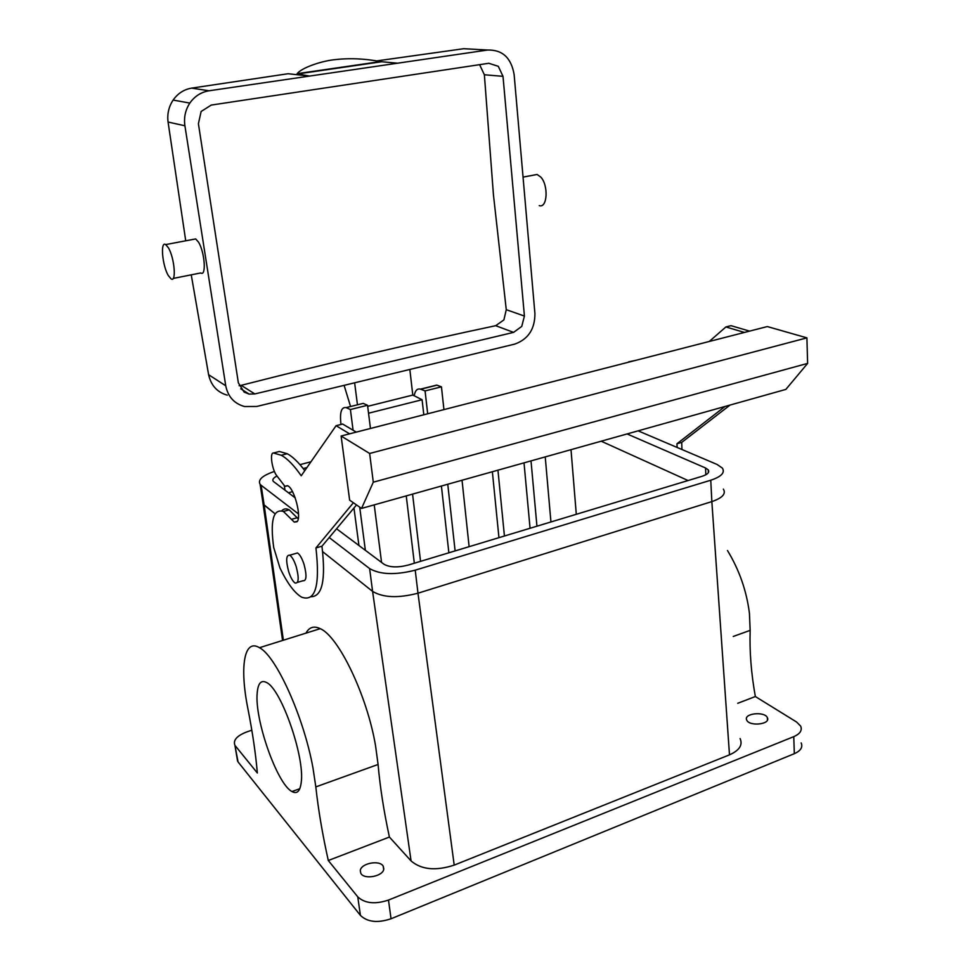 <?xml version="1.0" encoding="UTF-8"?>
<svg xmlns="http://www.w3.org/2000/svg" width="970" height="970" viewBox="0 0 970 970"><rect width="100%" height="100%" fill="white"/><g stroke="black" fill="none" stroke-linecap="round" stroke-linejoin="round"><path stroke-width="1.45" d="M727.476 550.511C739.298 569.996 746.609 590.936 749.434 613.307L750.162 630.367C749.458 651.452 751.192 673.495 755.351 696.533L796.54 721.995L800.626 726.045C802.457 730.277 800.165 733.805 793.763 736.654L388.485 900.075C375.05 904.501 364.805 903.422 357.748 896.838L328.296 860.511L389.406 837.049L411.074 860.948L372.589 591.397L322.658 551.663L372.589 591.397C383.162 597.702 398.282 598.308 417.985 593.203L454.202 865.119C435.809 871.096 421.429 869.714 411.074 860.948M688.069 480.538L601.206 441.204L688.069 480.538M571.015 449.668L576.289 514.306M737.734 703.298L755.351 696.533M454.202 865.119L729.488 754.842C739.407 750.416 742.935 744.996 740.098 738.558M383.793 868.817C383.635 876.237 364.102 880.081 360.828 873.315L360.282 870.684C360.695 863.251 379.973 859.59 383.247 866.295L383.793 868.817M767.512 717.994C770.338 724.396 749.555 726.627 746.779 720.213L746.56 719.716C743.966 713.314 764.53 711.192 767.331 717.57L767.512 717.994M251.824 730.216L246.853 731.889C236.983 735.696 232.994 740.146 234.898 745.227L238.062 761.923L360.428 915.413C367.472 922.106 377.669 923.222 391.043 918.76L794.333 753.69C800.711 750.816 802.99 747.227 801.171 742.923M238.062 761.923L237.019 757.812M235.358 745.881L257.341 772.993C255.716 753.92 252.588 732.58 247.956 708.997C239.529 667.421 243.943 638.066 259.463 647.705C276.074 655.987 303.743 716.721 312.983 767.985L315.82 786.9L378.082 764.469L375.56 745.809C367.072 695.308 338.445 636.223 320.233 628.669C313.965 625.65 309.2 627.154 305.926 633.155M729.488 754.842L711.847 501.599L417.985 593.203L415.221 570.166C395.408 575.198 380.204 574.664 369.618 568.59L329.194 537.538M415.221 570.166L710.768 480.223L711.847 501.599C722.383 497.974 726.215 493.815 723.365 489.11C726.215 493.827 722.371 497.986 711.847 501.599L417.985 593.203M282.561 640.467L262.567 500.35L263.137 504.097L275.043 513.773L264.155 505.115L261.124 485.267L298.505 513.967M288.405 492.784L292.503 491.681L288.405 492.784M328.296 860.511C322.489 834.479 318.33 809.938 315.82 786.9M301.185 782.669C300.033 791.35 296.965 794.309 291.97 791.532C277.008 783.99 254.479 719.449 257.195 693.089C258.008 683.171 261.148 679.667 266.604 682.553C281.191 688.955 305.138 757.606 301.185 782.669M378.082 764.469C380.07 787.24 383.853 811.441 389.406 837.049M427.673 413.79L425.078 390.91L441.447 386.836L443.933 409.607M425.078 390.91L420.446 389.152C417.245 388.315 415.16 390.522 414.19 395.772M340.979 424.46L340.858 423.49C339.718 412.104 341.464 406.818 346.12 407.618L359.518 404.296M353.092 430.243L350.4 409.546L367.533 405.266L370.467 428.485M367.533 405.266L363.398 403.471M441.411 486.031L448.867 552.803M524.018 462.86L530.069 528.274M353.965 507.977L358.924 545.504M350.4 409.546L346.338 407.715M432.717 386.096L436.742 385.09L441.447 386.836M744.414 332.443L725.912 326.951L709.264 341.464M626.765 362.659L630.512 361.689M725.075 406.454L676.951 443.763L677.133 447.449M353.383 502.751L315.941 547.941L321.943 546.207L356.524 504.933M321.943 546.207C325.92 579.636 322.331 596.477 311.164 596.72M281.809 510.766C283.761 508.619 286.235 508.316 289.218 509.868L298.226 518.865M287.399 485.643L284.901 486.309L276.814 475.773C272.109 470.123 269.466 452.469 273.431 453.002L279.324 451.486L287.241 453.73C292.697 456.664 298.542 462.314 304.786 470.656M356.269 432.123L342.64 424.048L336.093 425.697L301.209 475.785C294.104 465.479 287.459 458.64 281.288 455.269L287.241 453.73M409.837 369.461L412.796 395.069L367.666 406.333M368.539 413.22L422.083 399.737L412.796 395.069M422.083 399.737L423.805 414.784M344.108 385.357L350.558 406.515M354.632 382.81L357.457 404.805M341.113 436.015L349.637 500.156L361.555 508.425L785.858 389.406L807.622 363.398L806.907 337.863L767.318 326.563L341.113 436.015L369.643 453.475L806.907 337.863M749.555 331.122L731.004 325.665L725.912 326.951M628.584 361.834L635.241 360.476M676.951 443.763L681.728 442.393L681.946 449.498M681.728 442.393L730.058 405.06M315.941 547.941C320.185 585.686 315.444 602.103 301.694 597.193C294.601 593.094 287.362 583.358 279.966 567.996L273.698 547.48C270.06 520.478 273.298 508.474 283.41 511.457L291.436 519.338L297.293 517.713M284.901 486.309L287.763 485.812C294.395 488.541 301.864 517.483 297.05 521.739L294.286 522.127L291.436 519.338M273.431 453.002L281.288 455.269M349.612 433.832L336.093 425.697M209.083 90.78C201.093 92.101 194.679 96.2 189.841 103.075C185.367 109.925 183.73 117.491 184.906 125.785L225.743 385.781C227.938 396.682 234.194 403.605 244.488 406.527L256.723 406.466L514.646 344.132C528.165 339.342 534.919 329.157 534.919 313.601L514.136 74.605C511.263 57.836 502.411 49.64 487.583 50.028L209.083 90.78L191.648 88.124L288.09 73.732L309.636 76.072L297.511 73.962L381.659 61.753L397.627 63.195M361.555 508.425L373.292 482.187L369.643 453.475M295.171 553.64L297.511 552.961C299.851 554.488 302.046 558.332 304.071 564.491C306.944 575.707 306.556 581.127 302.895 580.763L297.475 582.376M191.248 274.849L208.611 374.711C211.048 385.502 217.268 392.316 227.283 395.178M306.035 90.804L488.795 63.28L498.301 66.312L503.006 76.339L524.418 316.062L521.751 326.417L513.567 332.383L254.831 393.929L249.096 394.099L244.125 392.098L238.353 382.835L198.401 123.687L201.129 111.489L211.242 105.075L306.035 90.804M373.292 482.187L807.622 363.398M288.623 571.463C290.636 577.635 292.819 581.503 295.159 583.067C298.772 583.443 299.136 578.023 296.238 566.771C294.213 560.599 292.043 556.744 289.727 555.204C286.101 554.876 285.738 560.296 288.623 571.463M487.583 50.028L463.745 48.706L376.348 60.964M191.648 88.124C184.021 89.41 177.85 93.387 173.133 100.068C168.756 106.712 167.07 114.036 168.065 122.026L185.731 240.802M193.466 239.347L195.685 238.923L198.45 242.051C204.755 251.885 206.549 276.923 200.754 272.946L173.169 278.438M479.604 64.663L484.369 74.763L493.427 194.679L506.267 309.685L503.891 319.918L495.694 325.69L513.567 332.383M239.105 385.708L241.178 385.345C330.03 362.695 414.857 342.81 495.694 325.69M381.659 61.753L380.385 61.595C364.599 58.527 348.945 57.933 333.413 59.8C319.372 61.607 301.427 68.094 297.111 73.671L297.511 73.962M533.67 175.121L537.113 174.467L540.787 177.061C548.717 185.476 547.359 208.598 539.235 205.616M168.368 247.75C174.503 257.717 176.613 282.925 171.06 278.863L168.307 275.541C162.293 265.622 160.123 240.681 165.7 244.585L168.368 247.75M274.425 471.444C262.409 475.542 257.644 479.823 260.106 484.285L261.124 485.267M299.972 464.654L310.97 461.768M710.768 480.223C721.353 476.682 725.22 472.645 722.371 468.086L717.121 464.484L638.139 430.85M303.186 468.558L306.932 467.576M336.554 528.771L384.035 564.273C389.71 567.45 397.761 567.729 408.212 565.073L701.989 476.331C707.663 474.451 709.737 472.293 708.233 469.844L705.505 467.964L627.081 433.942M276.996 476.015C273.358 477.883 272.097 479.653 273.249 481.338L295.183 497.852M733.247 636.465L750.162 630.367M794.333 753.69L793.763 736.654M545.237 456.906L550.936 521.969M360.428 915.413L357.748 896.838M391.043 918.76L388.485 900.075M283.373 640.212L264.155 505.115M531.014 460.895L536.943 526.189M374.226 504.873L381.562 562.418M359.7 507.14L365.35 550.293M492.372 471.735L498.944 537.671M462.035 480.247L469.128 546.68M447.764 484.248L455.112 550.911M406.248 495.888L414.323 563.23M420.689 389.237L436.985 385.175M225.743 385.781L208.611 374.711M184.906 125.785L168.065 122.026M503.006 76.339L484.369 74.763M506.267 309.685L524.418 316.062M254.831 393.929L241.178 385.345M372.601 591.409L369.618 568.59M285.01 490.25L284.319 485.546M705.857 474.754L705.505 467.964M383.247 866.295L383.671 869.459M767.331 717.57L767.428 720.055M234.898 745.227L237.601 761.256M497.949 470.171L504.424 536.01M412.577 494.118L420.543 561.351M259.463 647.705L320.233 628.669M291.97 791.532L299.779 788.731M420.446 389.152L436.742 385.09M346.12 407.618L363.168 403.387M283.41 511.457L289.218 509.868M294.286 522.127L297.39 521.254M297.511 552.961L289.727 555.204M189.841 103.075L173.133 100.068M249.096 394.099L240.742 388.788M523.048 177.122L537.113 174.467M165.7 244.585L195.685 238.923M297.111 73.671L380.385 61.595M263.137 504.097L260.106 484.285M708.367 472.62L708.233 469.844"/></g></svg>
